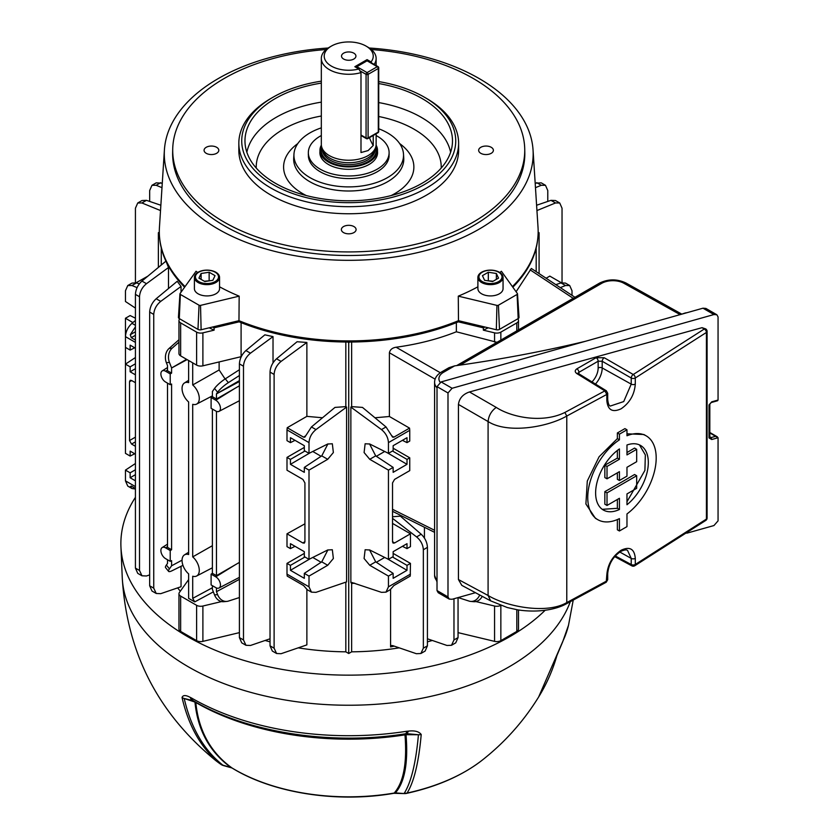 <?xml version="1.0" encoding="UTF-8"?>
<svg xmlns="http://www.w3.org/2000/svg" width="839" height="839" viewBox="0 0 839 839"><rect width="100%" height="100%" fill="white"/><g stroke="black" fill="none" stroke-linecap="round" stroke-linejoin="round"><path stroke-width="1.26" d="M353.827 53.161A7.215 4.164 0 0 0 345.972 52.259A7.215 4.164 0 0 0 341.515 56.108A7.215 4.164 0 0 0 343.633 59.045A7.215 4.164 0 0 0 351.489 59.947A7.215 4.164 0 0 0 355.935 56.108A7.215 4.164 0 0 0 353.827 53.161M358.83 68.997L354.845 66.701L367.083 59.632L371.069 61.939A24.52 14.158 0 0 0 366.066 46.093A24.52 14.158 0 0 0 331.395 46.093A24.52 14.158 0 0 0 331.395 66.113A24.52 14.158 0 0 0 358.83 68.997L360.99 72.605A27.404 15.815 180 0 1 329.349 69.647A27.404 15.815 180 0 1 321.327 58.457L321.327 144.423A27.404 15.815 0 0 0 321.819 147.412L322.816 150.38A26.387 15.238 0 0 0 340.991 162.063A26.387 15.238 0 0 0 367.388 158.267A26.387 15.238 0 0 0 374.645 150.38L375.631 147.412A27.404 15.815 0 0 0 376.134 144.423L376.134 133.8M321.819 147.412A27.404 15.815 0 0 0 340.697 159.546A27.404 15.815 0 0 0 368.101 155.603A27.404 15.815 0 0 0 375.631 147.412M321.358 145.178A28.767 16.612 0 0 0 319.953 150.307A28.767 16.612 0 0 0 337.718 165.65A28.767 16.612 0 0 0 369.076 162.053A28.767 16.612 0 0 0 377.498 150.307A28.767 16.612 0 0 0 376.092 145.178M368.101 47.278L366.066 46.093L368.101 47.278A27.404 15.815 180 0 1 376.134 58.457A27.404 15.815 180 0 1 374.131 64.393M321.327 58.457A27.404 15.815 180 0 1 329.349 47.278L331.395 46.093M369.443 137.648A27.404 15.815 -120 0 0 373.229 145.472L368.101 150.58L360.99 152.541L360.99 72.605M373.229 145.472L373.229 135.467M371.069 61.939L371.708 62.998M367.083 59.632L367.083 60.555M321.327 135.54A40.377 23.314 0 0 0 320.173 136.18A40.377 23.314 0 0 0 308.343 152.656A40.377 23.314 0 0 0 333.272 174.197A40.377 23.314 0 0 0 377.277 169.142A40.377 23.314 0 0 0 389.107 152.656A40.377 23.314 0 0 0 376.134 135.54M319.953 151.481A28.841 16.654 0 0 0 319.89 152.656A28.841 16.654 0 0 0 337.687 168.041A28.841 16.654 0 0 0 369.129 164.434A28.841 16.654 0 0 0 377.571 152.656A28.841 16.654 0 0 0 377.498 151.481M273.063 184.57A107.004 61.782 0 0 0 424.398 184.57A107.004 61.782 0 0 0 424.398 97.198L426.432 98.383A109.888 63.449 180 0 1 458.618 143.238A109.888 63.449 180 0 1 390.785 201.853A109.888 63.449 180 0 1 271.018 188.104A109.888 63.449 180 0 1 238.832 143.238A109.888 63.449 180 0 1 271.018 98.383L273.063 97.198A107.004 61.782 0 0 0 273.063 184.57M378.725 83.543A103.763 59.905 180 0 1 422.101 98.53A103.763 59.905 180 0 1 452.42 143.102A103.763 59.905 180 0 1 386.653 196.651A103.763 59.905 180 0 1 275.36 183.248A103.763 59.905 180 0 1 245.04 143.102A103.763 59.905 180 0 1 321.327 83.103M321.327 127.853A54.797 31.641 0 0 0 293.965 154.082A54.797 31.641 0 0 0 309.979 177.627A54.797 31.641 0 0 0 370.639 184.255A54.797 31.641 0 0 0 403.496 154.082A54.797 31.641 0 0 0 387.482 132.877A54.797 31.641 0 0 0 378.725 128.776M308.374 156.117A40.377 23.314 0 0 0 320.173 171.733A40.377 23.314 0 0 0 363.486 176.956A40.377 23.314 0 0 0 389.076 156.117M458.618 143.238L458.618 150.307A109.888 63.449 180 0 1 390.785 208.921A109.888 63.449 180 0 1 271.018 195.172A109.888 63.449 180 0 1 238.832 150.307L238.832 143.238M328.143 48.022A184.433 106.48 0 0 0 164.413 149.887A184.433 106.48 0 0 0 218.308 229.131A184.433 106.48 0 0 0 422.457 251.448A184.433 106.48 0 0 0 533.038 149.887A184.433 106.48 0 0 0 479.142 78.541A184.433 106.48 0 0 0 369.317 48.022M219.556 286.802A187.915 108.493 0 0 0 239.167 296.146L238.968 320.687A189.425 109.364 0 0 0 458.482 320.687L496.342 329.748A2.884 1.668 0 0 0 499.488 329.381L518.177 318.589A2.884 1.668 0 0 0 519.016 317.352L517.506 293.839A1.374 0.797 0 0 0 517.401 293.566L501.397 271.259A187.915 108.493 0 0 1 499.813 272.518M477.894 286.802A187.915 108.493 0 0 1 458.283 296.146L458.482 320.687M512.409 286.602A189.425 109.364 0 0 0 537.789 238.318A189.425 109.364 0 0 0 538.03 227.505L533.038 149.887M326.119 49.522A176.022 101.624 0 0 0 172.719 149.048A176.022 101.624 0 0 0 224.265 222.167A176.022 101.624 0 0 0 417.088 243.95A176.022 101.624 0 0 0 524.732 149.048A176.022 101.624 0 0 0 473.196 78.447A176.022 101.624 0 0 0 371.341 49.522M172.719 149.048L172.645 152.583A176.096 101.666 0 0 0 224.212 225.733A176.096 101.666 0 0 0 417.119 247.526A176.096 101.666 0 0 0 524.805 152.583L524.732 149.048M491.224 147.297A7.362 4.247 0 0 0 483.201 146.374A7.362 4.247 0 0 0 478.66 150.307A7.362 4.247 0 0 0 480.81 153.317A7.362 4.247 0 0 0 488.843 154.229A7.362 4.247 0 0 0 493.384 150.307A7.362 4.247 0 0 0 491.224 147.297M353.932 226.561A7.362 4.247 0 0 0 345.909 225.649A7.362 4.247 0 0 0 341.368 229.571A7.362 4.247 0 0 0 343.518 232.581A7.362 4.247 0 0 0 351.541 233.494A7.362 4.247 0 0 0 356.093 229.571A7.362 4.247 0 0 0 353.932 226.561M216.64 147.297A7.362 4.247 0 0 0 208.617 146.374A7.362 4.247 0 0 0 204.076 150.307A7.362 4.247 0 0 0 206.226 153.317A7.362 4.247 0 0 0 214.249 154.229A7.362 4.247 0 0 0 218.801 150.307A7.362 4.247 0 0 0 216.64 147.297M537.789 238.318L537.663 239.493A189.299 109.29 180 0 1 512.839 287.2M460.15 321.085A189.299 109.29 180 0 1 237.311 321.085M184.611 287.2A189.299 109.29 180 0 1 159.788 239.493L159.662 238.318A189.425 109.364 0 0 0 185.052 286.602M164.413 149.887L159.431 227.505A189.425 109.364 0 0 0 159.662 238.318M239.167 296.146L200.531 305.386A1.374 0.797 0 0 1 199.042 305.218L180.354 294.426A1.374 0.797 0 0 1 179.945 293.839A1.374 0.797 0 0 1 180.049 293.566L196.053 271.259A187.915 108.493 0 0 0 197.647 272.518M458.283 296.146L496.919 305.386A1.374 0.797 0 0 0 498.418 305.218L517.107 294.426A1.374 0.797 0 0 0 517.506 293.839M179.945 293.839L178.434 317.352A2.884 1.668 0 0 0 179.284 318.589L197.973 329.381A2.884 1.668 0 0 0 201.119 329.748L238.968 320.687M426.432 98.383L424.398 97.198A107.004 61.782 0 0 0 378.725 81.582M321.327 81.163A107.004 61.782 0 0 0 273.063 97.198M477.894 277.373L477.894 288.658A12.575 7.257 0 0 0 481.586 293.797A12.575 7.257 0 0 0 495.283 295.37A12.575 7.257 0 0 0 503.054 288.658L503.054 277.373A12.575 7.257 0 0 0 499.362 272.245A12.575 7.257 0 0 0 485.666 270.672A12.575 7.257 0 0 0 477.894 277.373A12.575 7.257 0 0 0 481.586 282.512A12.575 7.257 0 0 0 495.283 284.085A12.575 7.257 0 0 0 503.054 277.373M482.32 281.6A11.536 6.66 0 0 0 498.628 281.6A11.536 6.66 0 0 0 498.628 272.182A11.536 6.66 0 0 0 482.32 272.182A11.536 6.66 0 0 0 482.32 281.6M484.585 280.289L492.629 281.526L498.513 278.129L496.363 273.493L488.319 272.245L482.435 275.643L484.585 280.289M493.143 281.233L487.805 280.782M488.319 280.488L488.319 272.245M496.363 279.377L496.363 273.493M556.687 655.92L556.498 656.549M570.279 601.752A226.54 130.79 0 0 1 412.977 699.873A226.54 130.79 0 0 1 188.544 666.932A226.54 130.79 0 0 1 122.253 577.672C126.752 652.427 157.931 713.402 215.801 760.606A165.598 95.604 0 0 0 220.699 764.224C201.675 749.101 188.796 726.857 182.042 697.503C182.975 694.986 185.713 694.944 190.264 697.398L191.523 698.017A221.905 128.115 0 0 0 191.816 698.195A221.905 128.115 0 0 0 406.569 731.283L408.32 731.126C414.665 730.36 418.965 731.493 421.22 734.503C418.734 762.431 414.015 781.948 407.083 793.054A8.652 2.486 77.7 0 1 406.59 793.379C436.741 786.762 461.754 775.834 481.649 760.606A165.598 95.604 0 0 1 407.083 793.054A8.652 8.222 32.4 0 1 404.283 793.233C411.225 782.137 415.945 762.63 418.43 734.733L406.034 734.712C408.289 762.808 404.744 782.2 395.4 792.886L404.408 793.579A8.652 8.652 0 0 0 406.59 793.379M481.649 760.606C504.428 742.809 523.431 721.603 538.648 696.978L562.959 640.996A221.905 128.115 0 0 0 568.506 625.275L562.602 642.024A8.652 6.817 25.1 0 0 562.959 640.996M135.425 497.328A227.862 131.555 0 0 0 120.942 546.85A227.862 131.555 0 0 0 187.611 636.623A227.862 131.555 0 0 0 545.161 610.268M556.551 656.381A8.652 5.286 15.9 0 0 556.907 655.563L562.602 642.024M562.445 642.139A8.652 5.684 23.3 0 1 562.214 642.894M190.264 697.398A8.652 6.062 112 0 0 193.085 700.628L184.213 698.499C190.956 727.833 203.846 750.056 222.859 765.168L230.882 767.444C209.677 752.027 197.7 730.234 194.963 702.065L184.213 698.499A8.652 5.988 -12.8 0 1 182.042 697.503M194.963 702.065A4.038 2.989 174.9 0 1 195.802 702.495C198.623 730.769 210.683 752.583 231.994 767.958A8.652 5.118 121.2 0 0 232.183 768.094L232.183 768.094C273.084 793.295 337.509 803.164 393.827 793.306L404.408 793.579M221.381 764.633A8.652 5.464 -54.9 0 1 220.835 764.319A8.652 5.464 -54.9 0 1 220.699 764.224A8.652 7.048 -51.9 0 0 222.859 765.168A8.652 3.094 105.7 0 0 223.468 765.577L231.48 767.821A8.652 3.083 105.7 0 1 230.882 767.444L231.994 767.958A161.266 93.108 0 0 0 394.194 793.054C403.58 782.43 407.177 763.029 404.996 734.859A4.038 2.989 175 0 1 406.034 734.712L406.034 733.706M405.405 733.726A4.038 0.86 -98.9 0 0 404.996 734.859A215.864 124.623 180 0 1 196.095 702.663A215.864 124.623 180 0 1 195.802 702.495L195.802 702.495M393.827 793.306A8.652 1.993 80.4 0 0 394.194 793.054L395.526 793.212M421.22 734.503A8.652 6.397 -175 0 1 418.43 734.733L406.8 733.685M408.32 731.126A8.652 3.041 88.7 0 1 406.223 733.695L407.869 733.685M220.458 584.93A6.607 3.817 -120 0 0 215.78 576.833L211.103 574.138L211.103 584.93L215.78 587.625A6.607 3.817 -120 0 0 219 588.003A6.607 3.817 -120 0 0 220.458 584.93M239.409 562.403L216.462 575.648L216.462 411.341M170.223 550.541L165.556 547.836A6.607 3.817 -120 0 0 162.168 547.563A6.607 3.817 -120 0 0 160.878 550.541A6.607 3.817 -120 0 0 165.556 558.627L170.223 561.333L170.223 550.541L171.596 549.744L171.596 384.021L170.223 384.702L170.223 373.911L171.596 373.124L171.596 367.975L169.436 362.406L166.374 362.679L167.517 365.615L167.517 370.765L171.596 373.124M213.358 591.862L194.742 601.888L192.708 598.354L192.708 576.225A12.197 7.037 -120 0 0 196.609 576.026A12.197 7.037 -120 0 0 199.283 570.363A12.197 7.037 -120 0 0 192.708 556.886L192.708 404.314A12.197 7.037 -120 0 0 196.609 404.104A12.197 7.037 -120 0 0 199.283 398.441A12.197 7.037 -120 0 0 192.708 384.965L192.708 362.847M225.093 378.976L219.126 369.968L192.708 384.965M212.382 545.707L192.708 556.886M179.714 318.841L179.399 319.281A5.768 3.335 -0 0 0 178.959 320.561A5.768 3.335 -0 0 0 180.647 322.91L196.609 332.129A5.768 3.335 -0 0 0 202.891 332.852L214.102 330.167L214.102 327.818A212.718 122.809 180 0 1 212.456 327.032M214.102 327.818L239.115 321.84M347.661 342.018L348.73 342.637L349.8 342.018M458.346 321.84L483.358 327.818L483.358 330.167L494.559 332.852A5.768 3.335 -0 0 0 500.852 332.129L516.814 322.91A5.768 3.335 -0 0 0 518.502 320.561A5.768 3.335 -0 0 0 518.062 319.281L517.747 318.841M485.005 327.032A212.718 122.809 180 0 1 483.358 327.818M538.135 233.284L539.089 232.728L538.156 232.193M159.305 232.193L158.361 232.728L159.326 233.284M374.96 417.77L389.401 416.501L389.401 352.768C390.083 349.664 392.316 347.818 396.113 347.231C417.853 344.252 437.927 339.103 456.353 331.783L456.353 322.637M351.635 342.008L351.635 406.632L362.479 407.408L386.024 426.957L392.621 437.171L393.858 437.171L409.537 428.121L389.401 416.501M273.021 362.847L273.021 336.607L250.462 353.188C246.163 356.743 243.834 361.085 243.488 366.224L239.409 363.864C239.734 358.725 241.894 354.289 245.911 350.566L264.872 334.834L273.021 336.607M310.031 558.816L290.441 570.31L290.441 565.371L287.001 563.389L287.001 574.117L309.004 586.828L311.479 592.156L315.978 592.344L346.591 581.888L346.591 407.083L315.978 429.578C311.678 433.134 309.35 437.486 309.004 442.614L287.001 429.914L287.211 427.712L303.592 437.171L304.83 437.171L311.437 426.957L334.981 407.408L345.825 406.632L345.825 342.008M241.097 322.637L241.097 356.69L202.891 365.825A5.768 3.335 180 0 1 196.609 365.101L196.609 332.129M219.126 369.968L219.126 361.945M265.114 640.472A187.475 108.241 -0 0 0 270.032 641.845M298.244 647.844A187.475 108.241 -0 0 0 345.825 651.83L345.825 582.151M276.587 653.508L272.339 651.064L270.032 645.831L274.112 648.18L276.587 653.508L281.086 653.707L306.875 644.887L306.875 589.471M297.079 341.735L306.875 342.459L281.086 361.41C276.786 364.965 274.458 369.317 274.112 374.446L270.032 372.086C270.357 366.947 272.528 362.511 276.534 358.788L297.079 341.735M322.491 417.77L306.875 416.364L306.875 342.459M180.647 322.91L180.647 355.883L196.609 365.101M536.184 271.668L536.184 247.945M516.1 291.741L531.328 268.459L574.967 297.3M392.526 516.751L400.381 516.142L421.157 534.223C425.058 537.956 427.156 542.33 427.418 547.332L423.349 549.776C423.045 544.773 420.811 540.494 416.626 536.95L392.526 518.366M394.236 646.135L390.575 646.932L390.575 589.471M354.666 583.189L351.635 583.535L351.635 651.83A187.475 108.241 -0 0 0 399.207 647.844M427.418 641.845A187.475 108.241 -0 0 0 432.347 640.472M424.429 538.082L424.429 527.259M351.635 583.535L350.859 582.455L350.859 407.083L351.635 406.632M387.429 558.816L407.009 570.31L407.009 565.371L410.449 563.389L410.24 576.099L393.858 585.549L390.229 589.702L385.982 592.156L381.472 592.344L351.394 582.329M385.982 592.156L388.447 586.828L388.447 576.089L369.747 565.287L364.095 558.512L365.133 549.744L369.747 549.985L388.447 559.33L388.447 470.113L369.747 459.311L364.095 452.536L365.133 443.768L369.747 444.009L388.447 453.354L388.447 442.614C388.111 437.486 385.783 433.134 381.472 429.578L350.859 407.083M407.009 570.31L393.145 578.323L393.145 573.373L388.447 576.089M309.004 586.828L309.004 576.089L304.316 573.373L304.316 578.323L290.441 570.31M311.479 592.156L307.231 589.702L303.592 585.549L287.211 576.099L287.001 574.117M287.001 429.914L287.001 440.653L290.441 442.635L290.441 437.696L304.316 445.698L304.316 450.648L309.004 453.354L309.004 442.614M309.004 453.354L327.713 444.009L332.328 443.768L333.366 452.536L327.713 459.311L309.004 470.113L309.004 559.33L327.713 549.985L332.328 549.744L333.366 558.512L327.713 565.287L309.004 576.089M131.377 486.127L130.276 486.672L132.006 488.529L127.759 486.085L125.451 480.852L125.451 470.113L135.425 463.516M135.425 454.172L130.139 451.12L130.139 456.059L125.451 453.354L125.451 364.136L135.425 357.54M135.425 374.834L130.139 371.782L130.139 366.842L125.451 364.136L125.451 336.638C125.766 331.489 127.937 327.063 131.954 323.33L135.425 320.456M135.425 480.81L130.139 477.758L130.139 472.818L125.451 470.113M132.006 488.529L135.425 489.011M137.061 287.609L131.954 285.522L127.759 285.543L125.451 290.776L125.451 301.505L135.425 308.102M132.887 322.564L125.451 318.264L125.451 336.638L135.425 342.396M572.009 295.338L572.009 290.776L569.702 285.543L565.496 285.522L560.337 287.63M127.759 285.543L132.006 283.089L136.505 282.9L139.305 283.855M555.827 284.652L560.955 282.9L565.455 283.089L569.702 285.543M177.218 281.285L181.046 286.435L160.731 301.379C156.421 304.935 154.093 309.276 153.747 314.415L149.667 312.056C149.992 306.906 152.163 302.48 156.18 298.747L177.218 281.285M156.222 593.477L151.974 591.023L149.667 585.79L153.747 588.149L156.222 593.477L160.731 593.666L181.046 586.723L181.046 566.283M181.046 292.171L181.046 286.435M161.266 247.945L161.266 265.019M165.975 261.107L168.503 267.505L146.479 283.697C142.179 287.253 139.851 291.594 139.505 296.733L135.425 294.374C135.75 289.235 137.921 284.799 141.927 281.075L165.933 261.149M168.503 288.522L168.503 267.505M177.658 587.887A187.475 108.241 -0 0 0 180.322 591.17M239.409 385.783L216.462 399.028L216.462 393.879L239.409 381.525M239.409 380.623L216.462 393.879L217.605 392.253L214.543 388.447L212.382 391.519L212.382 396.669L216.462 399.028M216.462 575.648L212.382 573.299L212.382 409.044M171.596 549.744L167.517 547.395L167.517 383.14M239.409 579.34L216.462 591.705L216.462 587.961M216.462 591.705L217.605 594.631A11.536 9.103 84.9 0 0 226.782 601.416L223.73 601.689A11.536 9.103 -95.1 0 1 214.543 594.914L212.382 589.345L212.382 585.664M170.223 561.333L171.596 560.641L171.596 565.79L169.436 568.863A11.536 2.433 141.2 0 0 168.597 571.38L165.545 567.584A11.536 2.433 -38.8 0 1 166.374 565.056L167.517 563.441L167.517 559.76M194.742 601.888L188.628 598.354L188.628 573.876A12.197 7.037 -120 0 1 184.423 554.915A12.197 7.037 -120 0 1 188.628 554.527L188.628 401.954A12.197 7.037 -120 0 1 184.423 382.993A12.197 7.037 -120 0 1 188.628 382.615L188.628 360.487M171.596 565.79L182.042 560.169M187.107 359.616L171.596 367.975L186.583 359.312M211.103 397.508L211.103 408.299L215.78 411.005A6.607 3.817 -120 0 0 219 411.372A6.607 3.817 -120 0 0 220.122 406.107A6.607 3.817 -120 0 0 215.78 400.213L211.103 397.508L212.382 396.669M211.103 574.138L212.382 573.299M410.449 563.389L393.145 553.394M390.575 646.932L391.603 645.527L392.746 645.631L416.364 653.707L420.874 653.508L423.349 648.18L423.349 549.776M392.526 523.41L410.449 533.814L410.449 546.629L407.009 548.612L407.009 543.672L393.145 551.674L393.145 556.624L388.447 559.33M423.349 648.18L427.418 645.831L427.418 547.332M427.418 645.831L425.121 651.064L420.874 653.508M427.418 638.794L446.988 645.474L451.497 645.285L453.972 639.958L458.052 637.598L458.052 597.609M458.052 637.598L455.745 642.831L451.497 645.285M453.972 639.958L453.972 598.752M135.425 348.195L130.139 345.144L130.139 350.083L125.451 347.377M135.425 441.838L131.566 444.072L135.425 446.296M131.566 444.072L129.531 440.538L129.531 381.661L130.181 380.308L131.566 380.487L135.425 382.71M130.139 350.083L134.733 347.786M135.425 363.79L130.139 366.842M135.425 368.688L130.139 371.782M130.139 456.059L134.733 453.773M135.425 469.767L130.139 472.818M135.425 474.664L130.139 477.758M388.447 453.354L393.145 450.648L393.145 445.698L407.009 437.696L407.009 442.635L409.747 441.062L409.747 430.323L388.447 442.614M392.526 541.637L394.571 542.98L393.082 543.095L392.526 541.805L392.526 482.928L394.571 479.394L409.747 470.637L409.747 457.811L407.009 459.394L407.009 464.334L393.145 472.347L393.145 467.396L388.447 470.113M394.571 542.98L410.449 533.814M387.429 452.84L407.009 464.334M392.495 451.015L407.009 459.394M407.009 442.635L402.416 440.339M369.538 443.904L375.694 455.871L393.145 467.396M392.495 556.991L407.009 565.371M407.009 548.612L402.416 546.315M369.538 549.881L375.694 561.847L393.145 573.373M135.425 318.201L130.139 315.558L125.451 318.264M135.425 317.446L134.733 317.855M310.031 452.84L290.441 464.334L304.316 472.347L304.316 467.396L309.004 470.113M290.441 464.334L290.441 459.394L287.001 457.402L287.001 470.228L302.889 479.394L304.924 482.928L304.924 541.805L304.379 543.095L302.889 542.98L304.924 541.637M304.924 523.819L287.001 533.814L302.889 542.98M287.001 533.814L287.001 546.629L290.441 548.612L290.441 543.672L304.316 551.674L304.316 556.624L309.004 559.33M147.8 276.199L136.096 282.764M160.522 210.558L141.927 202.965L137.732 202.986L135.425 208.219L135.425 282.607M135.425 568.108L139.505 570.468L141.98 575.795L137.732 573.341L135.425 568.108L135.425 294.374M135.425 326.832L130.276 334.719L135.425 331.741M287.001 457.402L304.316 447.418M306.875 416.364L287.211 427.712M274.112 648.18L274.112 374.446M287.001 563.389L304.316 553.394M409.747 457.811L393.145 448.225M409.537 428.121L409.747 430.323M562.036 282.607L562.036 208.219L559.728 202.986L555.523 202.965L536.939 210.558M546.126 278.233L549.807 276.104L561.354 282.764M137.732 202.986L141.98 200.531L146.479 200.343L160.857 205.251M161.99 187.663L156.18 185.293L151.974 185.304L156.222 182.85L162.273 183.196M149.667 201.433L149.667 190.537L151.974 185.304M536.593 205.251L550.971 200.343L555.481 200.531L559.728 202.986M547.783 201.433L547.783 190.537L545.476 185.304L541.281 185.293L535.471 187.663M535.177 183.196L541.239 182.85L545.476 185.304M270.032 645.831L270.032 372.086M243.488 639.958L245.963 645.285L241.716 642.831L239.409 637.598L243.488 639.958L243.488 366.224M245.963 645.285L250.462 645.474L270.032 638.794M239.409 637.598L239.409 363.864M149.667 585.79L149.667 312.056M153.747 588.149L153.747 314.415M139.505 570.468L139.505 296.733M141.98 575.795L146.479 575.984L149.667 574.893M178.959 342.165L172.163 348.164A11.536 9.103 84.9 0 0 169.436 362.406M166.374 362.679A11.536 9.103 -95.1 0 1 169.1 348.437L178.959 339.743M239.409 375.515L228.355 382.647A11.536 2.433 141.2 0 0 217.605 392.253M214.543 388.447A11.536 2.433 -38.8 0 1 225.303 378.84L239.409 369.726M518.502 320.561L518.502 329.895M496.992 342.312L456.353 331.783M180.647 355.883A5.768 3.335 180 0 1 178.959 353.523L178.959 320.561M135.425 488.466L131.272 486.064L130.276 486.672L131.272 486.064M135.425 335.275L131.272 337.677L135.425 340.078M384.692 451.476L376.344 456.301M384.692 557.453L376.344 562.277M312.758 451.476L321.117 456.301M290.441 442.635L295.034 440.339M304.956 451.015L290.441 459.394M327.923 443.904L321.757 455.871L304.316 467.396M312.758 557.453L321.117 562.277M290.441 548.612L295.034 546.315M304.956 556.991L290.441 565.371M327.923 549.881L321.757 561.847L304.316 573.373M482.257 596.351A11.536 9.103 95.1 0 1 473.731 601.689L470.669 601.416A11.536 9.103 -84.9 0 0 479.709 594.987M458.157 597.578L469.095 601.102A11.536 9.103 -84.9 0 0 470.669 601.416M168.597 571.38A11.536 2.433 141.2 0 0 172.163 570.688L182.944 565.339M226.782 601.416A11.536 9.103 84.9 0 0 228.355 601.102L239.409 597.546M188.628 579.602L179.399 592.47A5.768 3.335 -0 0 0 178.959 593.739A5.768 3.335 -0 0 0 180.647 596.099L196.609 605.318A5.768 3.335 -0 0 0 202.891 606.031L202.891 641.363L239.409 632.627M202.891 606.031L221.59 601.563M180.647 596.099L180.647 631.421L196.609 640.639L196.609 605.318M458.052 632.627L494.559 641.363L494.559 606.031A5.768 3.335 -0 0 0 500.715 605.391M475.86 601.563L494.559 606.031M500.852 605.443L500.852 640.639L516.814 631.421L516.814 609.701M170.223 373.911L165.556 371.216A6.607 3.817 -120 0 0 162.168 370.932A6.607 3.817 -120 0 0 161.256 376.25A6.607 3.817 -120 0 0 165.556 382.007L170.223 384.702M416.626 536.95L421.157 534.223M345.825 406.632L346.591 407.083M131.272 337.677L130.276 334.719M158.361 267.431L158.361 232.728M539.089 273.587L539.089 232.728M351.635 651.83L348.73 653.508L348.73 342.637M348.73 653.508L345.825 651.83M202.891 641.363A5.768 3.335 180 0 1 196.609 640.639M180.647 631.421A5.768 3.335 180 0 1 178.959 629.072L178.959 593.739M518.502 609.984L518.502 629.072A5.768 3.335 180 0 1 516.814 631.421M500.852 640.639A5.768 3.335 180 0 1 494.559 641.363M214.102 330.167A212.718 122.809 180 0 1 209.236 327.808M488.225 327.808A212.718 122.809 180 0 1 483.358 330.167M454.633 365.877L443.569 372.264A4.331 2.496 -120 0 0 441.398 372.055L448.959 367.692L454.633 365.877A876.65 506.127 0 0 0 585.349 341.316M680.89 314.415A876.65 506.127 0 0 0 685.442 312.916L686.994 312.695M636.686 475.744L634.557 474.517A1438.612 830.579 180 0 1 621.154 482.352A1438.612 830.579 180 0 1 604.846 491.623L607.016 492.881L636.686 475.744L636.686 488.319L626.974 493.93L626.974 504.732A37.262 21.51 120 0 0 647.163 472.105A37.262 21.51 120 0 0 640.597 445.478A37.262 21.51 120 0 0 626.974 444.995L626.974 454.916L636.686 449.316L636.686 461.691L626.974 467.292L626.974 476.143L619.423 480.495L619.423 471.654L607.016 478.817L607.016 466.442L619.423 459.279L619.423 448.938A37.262 21.51 120 0 0 597.169 481.796A37.262 21.51 120 0 0 603.335 510.018A37.262 21.51 120 0 0 619.423 509.504L619.423 498.293L607.016 505.456L607.016 492.881M639.454 444.901L645.338 454.927L644.908 470.417L626.974 501.785M636.686 449.316L634.557 448.078A1438.612 830.579 180 0 1 626.974 452.536M578.868 374.739A2.884 1.668 121.7 0 0 578.312 373.449L606.324 390.775L607.698 393.229L606.828 394.424L566.776 416.039C547.049 427.429 507.301 433.91 488.088 421.545L488.088 595.491C507.301 607.048 547.049 614.253 566.776 602.58L606.828 580.913L607.698 579.718L607.698 573.614C608.705 563.871 613.131 556.446 620.975 551.328C624.478 549.765 626.691 549.493 627.593 550.499L627.603 550.499M496.248 407.418C491.413 410.9 488.686 415.609 488.088 421.545L458.44 404.429C459.248 398.368 462.918 394.204 469.473 391.96L496.248 407.418C511.36 417.308 542.434 423.622 564.878 412.463L566.776 416.039L566.776 602.58L566.178 603.902L606.23 582.235L606.828 574.799C607.709 564.364 612.48 556.173 621.154 550.237C629.753 546.189 634.473 548.905 635.291 558.365L635.291 564.479A2.884 1.668 180 0 1 635.259 564.49L706.417 519.079L706.417 332.443L635.291 377.99L635.291 384.094A2.884 1.668 0 0 0 635.291 384.094C634.473 394.582 629.764 402.804 621.154 408.771C612.491 412.788 607.709 410.04 606.828 400.528L606.828 394.424L604.846 390.89L576.823 373.565A2.884 1.668 121.7 0 1 578.312 373.449L578.061 373.533M597.767 519.666L595.407 518.303L585.905 503.987L587.29 481.041L599.109 456.741L617.368 438.629L617.368 432.966A1438.612 830.579 0 0 0 621.154 430.795A1438.612 830.579 0 0 0 624.929 428.614L626.974 429.799L619.423 434.151L619.423 439.814A48.4 27.939 120 0 0 589.89 482.519A48.4 27.939 120 0 0 597.767 519.666A48.4 27.939 120 0 0 619.423 518.628L619.423 530.982L626.974 526.619L626.974 513.95A48.4 27.939 120 0 0 654.462 471.392A48.4 27.939 120 0 0 646.166 435.84A48.4 27.939 120 0 0 626.974 435.766L626.974 429.799M626.974 433.815L643.859 434.508L646.166 435.84M449.201 599.067L438.22 592.722L437.014 590.562L437.014 386.622L441.125 381.923L702.967 308.196L705.872 308.416L716.863 314.751L713.947 314.541L452.106 388.268L447.995 392.956L447.995 596.907L449.201 599.067L452.106 599.277L475.461 592.701M591.988 381.913A13.613 7.866 120 0 0 598.155 367.975L598.155 361.21L602.203 361.273A2.884 1.605 120 0 1 604.237 357.739L633.256 374.498A2.884 1.605 120 0 0 631.222 378.022A2.884 1.668 180 0 0 635.259 378.001A2.884 1.668 180 0 0 635.291 377.99A2.884 1.688 -120.7 0 0 633.256 374.498L704.246 329.035L702.044 327.671L469.473 391.96M702.044 327.671L705.725 328.919A2.884 1.668 121.7 0 0 704.246 329.035A2.884 1.804 -124.6 0 1 706.417 332.443A2.884 1.668 0 0 0 707.088 331.374L707.088 518.009A2.884 1.668 0 0 1 706.417 519.079A2.884 1.804 55.5 0 1 705.84 520.39A2.884 2.884 0 0 0 707.088 518.009M490.647 600.86L461.807 585.36L458.44 579.55L488.088 595.491L490.647 600.86L507.333 607.551L517.663 609.848C538.837 613.131 556.844 609.166 566.178 603.902M458.44 404.429L458.44 579.55M711.734 401.829L709.007 404.943A1.447 0.829 0 0 0 709.825 404.199L711.734 401.829L718.058 400.046L718.058 316.911L716.863 314.751M686.826 533.184L713.947 525.55L718.058 520.862L718.058 437.727L709.825 432.966M564.878 412.463L604.846 390.89L606.324 390.775M619.423 530.982L617.368 529.797L617.368 519.561M619.79 552.031L631.222 558.407L627.593 550.499M607.698 393.229L607.698 399.333C608.149 403.716 609.051 405.95 610.393 406.024L623.723 401.566L631.222 384.136L631.222 378.022L602.203 361.273L602.203 367.954A16.497 9.523 -60 0 1 595.459 384.052M615.281 555.942L631.222 564.511A2.884 1.668 118.3 0 0 631.851 565.853L614.683 556.624M578.081 373.292L578.9 372.327L578.9 373.816M718.058 400.046L716.988 400.602M617.368 432.966L619.423 434.151M617.368 438.629L619.423 439.814M617.368 450.449L617.368 458.094A1438.612 830.579 180 0 1 604.846 465.184L604.846 477.569L607.016 478.817M604.846 465.184L607.016 466.442M617.368 458.094L619.423 459.279M617.368 499.467L617.368 508.319L602.255 509.325M617.368 508.319L619.423 509.504M604.846 491.623L604.846 504.197L607.016 505.456M617.368 472.839L617.368 479.31L619.423 480.495M718.058 437.727L711.734 439.51L711.105 437.58L709.416 436.595M194.407 277.373L194.407 288.658A12.575 7.257 -0 0 0 202.168 295.37A12.575 7.257 -0 0 0 215.875 293.797A12.575 7.257 -0 0 0 219.556 288.658L219.556 277.373A12.575 7.257 -0 0 0 211.795 270.672A12.575 7.257 -0 0 0 198.088 272.245A12.575 7.257 -0 0 0 194.407 277.373A12.575 7.257 -0 0 0 202.168 284.085A12.575 7.257 -0 0 0 215.875 282.512A12.575 7.257 -0 0 0 219.556 277.373M198.822 272.182A11.536 6.66 -0 0 0 198.822 281.6A11.536 6.66 -0 0 0 215.141 281.6A11.536 6.66 -0 0 0 215.141 272.182A11.536 6.66 -0 0 0 198.822 272.182M201.098 273.493L198.937 278.129L204.831 281.526L212.865 280.289L215.025 275.643L209.142 272.245L201.098 273.493L201.098 279.377M209.656 280.782L204.307 281.233M209.142 280.488L209.142 272.245M322.333 148.954L322.333 149.363A26.387 15.238 0 0 0 338.631 163.437A26.387 15.238 0 0 0 367.388 160.134A26.387 15.238 0 0 0 375.117 149.363L375.117 148.954M321.736 147.14A27.54 15.899 0 0 0 335.694 164.318A27.54 15.899 0 0 0 368.206 161.549A27.54 15.899 0 0 0 375.725 147.14M360.99 135.016L366.066 137.942L366.066 74.356L359.921 70.801M378.001 132.719A1.447 1.447 0 0 0 378.725 131.461A1.447 0.829 0 0 1 378.305 132.059L378.305 68.473L368.101 74.356L368.101 137.942L378.305 132.059A1.447 0.829 60 0 1 378.001 132.719L367.807 138.603A1.447 0.829 -120 0 0 368.101 137.942A1.447 0.829 0 0 1 366.066 137.942A1.447 0.829 120 0 0 366.36 138.603L360.99 135.499M356.166 67.466A1.447 0.829 120 0 1 356.89 66.701L367.083 72.594L377.277 66.701L367.083 60.817L356.89 66.701A1.447 0.829 -120 0 0 356.166 66.627A1.447 1.447 0 0 0 355.642 67.162M367.083 138.529A1.447 0.829 -120 0 0 367.807 138.603A1.447 1.447 0 0 1 366.36 138.603M366.36 60.744A1.447 0.829 60 0 1 367.083 60.817A1.447 0.829 120 0 1 367.807 60.744A1.447 1.447 0 0 0 366.36 60.744L356.166 66.627M378.305 67.288A1.447 0.829 120 0 0 378.001 66.627A1.447 0.829 120 0 0 377.277 66.701A1.447 0.829 -120 0 1 378.305 68.473A1.447 0.829 0 0 0 378.725 67.875A1.447 1.447 0 0 0 378.001 66.627L367.807 60.744M366.066 74.356A1.447 0.829 0 0 0 368.101 74.356A1.447 0.829 60 0 0 367.083 72.594A1.447 0.829 120 0 0 366.066 74.356M450.606 152.258A102.578 59.223 0 0 0 421.262 117.334A102.578 59.223 0 0 0 378.725 102.578M321.327 102.138A102.578 59.223 0 0 0 246.855 152.258M441.209 168.041A92.5 53.402 0 0 0 414.141 129.258A92.5 53.402 0 0 0 378.725 116.506M321.327 116.023A92.5 53.402 0 0 0 256.241 168.041M297.782 143.595A65.138 37.608 0 0 0 302.669 193.62A65.138 37.608 0 0 0 306.266 195.55M293.965 154.082L293.713 158.036A55.059 31.788 0 0 0 309.801 181.696A55.059 31.788 0 0 0 370.733 188.356A55.059 31.788 0 0 0 403.748 158.036L403.496 154.082M496.919 305.386L496.342 329.748M498.418 305.218L499.488 329.381M517.107 294.426L518.177 318.589M200.531 305.386L201.119 329.748M180.354 294.426L179.284 318.589M199.042 305.218L197.973 329.381M391.194 195.55A65.138 37.608 0 0 0 399.679 143.595M191.523 698.017A8.652 5.003 120.1 0 0 193.201 700.691C247.746 732.814 331.489 745.682 405.688 733.747L406.223 733.695M406.569 731.283A8.652 1.846 81.1 0 1 405.688 733.747M215.78 576.833L235.423 564.699M500.852 332.129L500.852 340.089M516.814 330.87L516.814 322.91M388.447 586.828L410.449 574.117M125.451 480.852L135.425 486.61M214.543 594.914L217.605 594.631M166.374 565.056L169.436 568.863M192.708 598.354L212.382 587.761M129.531 440.538L135.425 437.129M131.713 380.57L129.531 381.661M392.526 509.283L434.592 530.29M435.105 379.155L389.401 352.768M396.113 347.231L440.297 372.736M573.194 298.317L530.122 269.854M202.891 332.852L202.891 365.825M494.559 342.008L494.559 332.852M391.782 435.798L393.858 437.171M303.592 437.171L305.669 435.798M321.757 561.847L327.713 565.287M321.757 455.871L327.713 459.311M375.694 561.847L369.747 565.287M375.694 455.871L369.747 459.311M165.556 547.836L167.517 546.629M165.556 371.216L167.517 369.999M215.78 400.213L235.423 388.079M381.472 429.578L386.024 426.957M311.437 426.957L315.978 429.578M276.534 358.788L281.086 361.41M245.911 350.566L250.462 353.188M225.303 378.84L228.355 382.647M169.1 348.437L172.163 348.164M156.18 298.747L160.731 301.379M141.927 281.075L146.479 283.697M131.954 323.33L135.425 325.333M136.505 282.9L131.954 285.522M146.479 200.343L141.927 202.965M160.731 182.661L156.18 185.293M541.281 185.293L536.729 182.661M555.523 202.965L550.971 200.343M565.496 285.522L560.955 282.9M680.125 314.625L623.859 283.257A15.868 9.156 0 0 0 601.626 283.372L460.024 365.122M443.569 372.264A15.868 9.156 0 0 0 440.16 382.301M437.014 387.817A20.188 11.652 180 0 1 434.592 382.28L434.592 575.386A20.188 11.652 0 0 0 437.014 580.924M456.668 365.594L599.455 283.152A4.331 2.496 60 0 1 601.626 283.372M599.455 283.152C608.244 278.863 617.074 278.821 625.967 283.005A4.331 2.454 119.1 0 0 623.859 283.257M607.698 399.333A2.884 1.668 180 0 1 606.849 400.518A2.884 1.668 180 0 1 606.828 400.528M635.291 558.365A2.884 1.668 180 0 1 635.259 558.386A2.884 1.668 180 0 1 631.222 558.407L631.222 564.511A2.884 1.668 180 0 0 635.259 564.49A2.884 1.688 59.3 0 1 634.693 565.801L705.84 520.39M606.828 574.799A2.884 1.668 0 0 0 606.849 574.788A2.884 1.668 0 0 0 607.698 573.614M709.007 404.943L709.007 437.916L711.734 439.51M604.237 357.739L596.151 357.697L576.896 368.814C574.715 370.366 574.694 371.95 576.823 373.565M598.155 367.975A2.884 1.668 180 0 1 602.203 367.954L631.222 384.136A2.884 1.668 0 0 0 635.259 384.115M596.151 357.697A2.884 1.668 60 0 1 598.155 361.21L578.9 372.327A2.884 1.668 60 0 0 576.896 368.814M447.995 392.956L437.014 386.622M437.014 590.562L447.995 596.907M441.125 381.923L452.106 388.268M713.947 314.541L702.967 308.196M709.825 436.815L711.105 437.58L715.615 436.311M709.007 437.916A1.447 0.829 0 0 0 709.825 437.171L709.825 404.199M319.953 153.841L319.953 150.307M376.134 65.547L376.134 58.457M377.498 153.841L377.498 150.307M378.725 131.461L378.725 67.875M389.107 155.246L389.107 152.656M308.343 155.246L308.343 152.656M573.205 600.21L568.506 625.275M122.253 577.672L120.942 546.85M538.648 696.968C546.65 684.005 552.733 670.204 556.907 655.563M215.801 760.606L220.835 764.319A8.652 8.652 0 0 0 223.468 765.577M231.48 767.821L232.183 768.094M392.526 511.329L434.592 532.335M184.423 554.915L188.628 552.24M196.609 576.026L212.382 567.793M184.423 382.993L188.628 380.319M196.609 404.104L212.382 395.882M162.168 547.563L167.517 544.165M219 588.003L239.409 577.358M162.168 370.932L167.517 367.534M219 411.372L239.409 400.727M681.771 314.122L625.967 283.005M441.398 372.055C436.899 374.813 434.633 378.221 434.592 382.28M437.014 581.951L434.592 575.386M606.23 582.235L607.698 579.718M631.851 565.853A2.884 2.884 0 0 0 634.693 565.801M707.088 331.374A2.884 2.884 0 0 0 705.725 328.919M709.825 432.484L717.345 436.825M711.493 402.468L717.649 400.727"/></g></svg>
